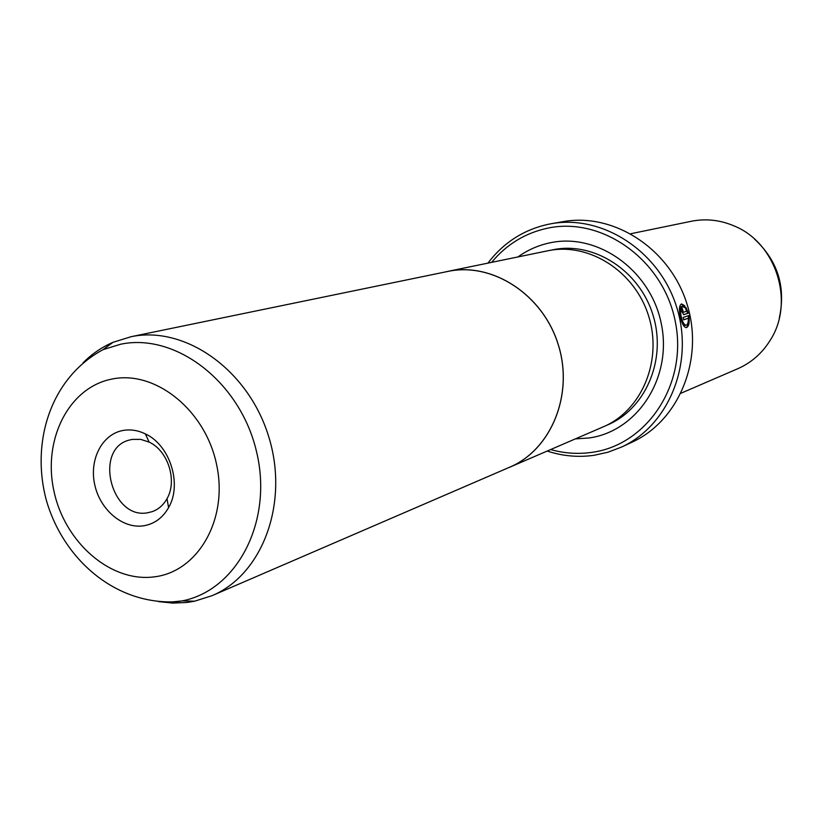 <?xml version="1.0" encoding="UTF-8"?>
<svg xmlns="http://www.w3.org/2000/svg" width="823" height="823" viewBox="0 0 823 823"><rect width="100%" height="100%" fill="white"/><g stroke="black" fill="none" stroke-linecap="round" stroke-linejoin="round"><path stroke-width="1.23" d="M83.102 362.778C91.888 353.962 101.836 347.152 112.957 342.337L131.186 336.689C185.021 325.383 248.104 369.65 268.524 436.077C289.521 502.339 262.784 574.485 212.056 595.677L194.567 601.202L187.006 602.457L172.748 603.094L158.386 601.582M130.456 336.833L448.453 271.312C492.782 262.084 542.933 294.768 558.231 344.631C573.991 394.351 551.307 449.687 509.581 467.238L506.968 468.359M143.49 525.815C122.504 528.994 99.83 509.54 94.645 484.315C89.141 459.141 102.381 433.865 123.378 430.398C130.713 429.195 138.038 430.357 145.362 433.906C169.991 445.068 182.377 484.336 168.592 507.606C162.645 517.986 154.282 524.056 143.49 525.815M132.246 439.389L129.581 439.996C93.308 448.494 111.167 520.002 147.698 512.76L152.173 511.659C158.469 509.406 163.407 505.085 166.997 498.697C177.552 480.797 168.077 450.726 149.158 442.116L140.712 439.379L132.246 439.389M448.442 271.261C492.792 262.023 542.964 294.727 558.272 344.621C574.043 394.361 551.348 449.718 509.602 467.279L603.238 426.849C641.703 410.646 662.782 360.68 648.647 316.094C634.934 271.364 589.165 242.199 548.293 250.686L448.442 271.261M686.043 325.25C687.647 324.838 688.409 322.493 688.347 318.234L683.666 319.797L683.172 317.431L688.892 315.528C689.725 322.657 688.861 326.7 686.3 327.657C683.944 327.276 681.989 323.748 680.426 317.071C678.81 309.458 679.212 305.086 681.629 303.954L684.777 305.806L684.685 307.648L682.318 306.29C680.354 307.195 679.993 310.703 681.259 316.793C682.534 322.132 684.129 324.951 686.043 325.25L685.353 325.373C683.429 325.075 681.835 322.256 680.559 316.917C679.294 310.827 679.654 307.329 681.619 306.413L682.174 306.31M686.063 327.667C688.193 326.309 688.944 322.565 688.326 316.433M683.265 312.318L681.886 311.392L681.989 310.096L682.689 309.962L683.275 312.318L686.763 311.187L685.724 309.109L685.837 307.267L688.367 313.182L683.79 314.684L681.763 311.536L682.02 307.637L682.689 309.962M517.965 256.93C527.769 249.883 538.592 245.151 550.433 242.734C598.177 232.528 651.363 270.818 661.466 324.56C672.288 378.158 637.228 431.355 589.093 437.97L575.328 438.896M630.84 233.722L691.68 221.192C706.155 218.414 720.382 220.029 734.353 226.037C776.264 243.022 794.915 302.164 770.307 340.115C762.211 353.201 751.337 362.748 737.686 368.755L681.105 393.178M550.659 449.553C564.331 453.391 578.085 454.327 591.943 452.352C647.217 444.996 687.843 383.919 675.395 322.112C663.78 260.171 602.343 216.233 547.552 228.187C525.084 233.063 506.454 244.452 491.65 262.352M487.936 263.123C503.45 242.682 523.582 229.74 548.324 224.278L551.019 223.763C602.313 214.258 659.213 250.943 676.609 306.948C694.478 362.809 668.904 425.491 621.427 447.115L608.022 452.208L594.062 455.304C578.24 457.526 562.613 456.107 547.182 451.055M621.427 447.115L632.208 442.085C679.191 420.687 704.519 358.807 686.886 303.708C669.737 248.464 613.495 212.293 562.737 221.706L551.019 223.763M683.275 312.318L682.576 312.442M683.574 314.653L688.367 313.182M687.678 313.306L685.765 308.45M681.989 310.096L681.506 308.409M684.026 306.989L684.078 305.94L684.777 305.806M684.078 305.94L681.207 304.068M683.646 319.694L688.347 318.234M445.068 272.001L447.846 271.384M194.567 601.202L182.233 600.893L172.84 601.87C113.625 603.28 63.268 558.539 46.438 500.579C30.708 442.62 50.152 378.148 103.029 349.662L120.672 344.22C175.885 332.543 240.419 382.088 256.519 451.621C273.38 521.01 237.343 590.225 182.233 600.893L174.918 602.107M154.251 576.861C198.004 571.8 228.331 519.364 216.686 464.995C205.699 410.523 155.814 370.216 112.535 378.95C69.07 386.882 42.57 439.276 53.876 490.765C64.575 542.367 110.642 582.715 154.251 576.861M550.824 250.233L553.056 249.75C594.052 241.232 639.883 270.746 653.184 315.672C666.928 360.453 644.995 410.193 606.088 425.542M779.309 318.048C786.047 286.939 777.735 260.582 754.372 238.958M212.056 595.677L509.581 467.238M149.158 442.116L145.362 433.906M166.997 498.697L168.592 507.606M103.029 349.662L112.957 342.337"/></g></svg>
